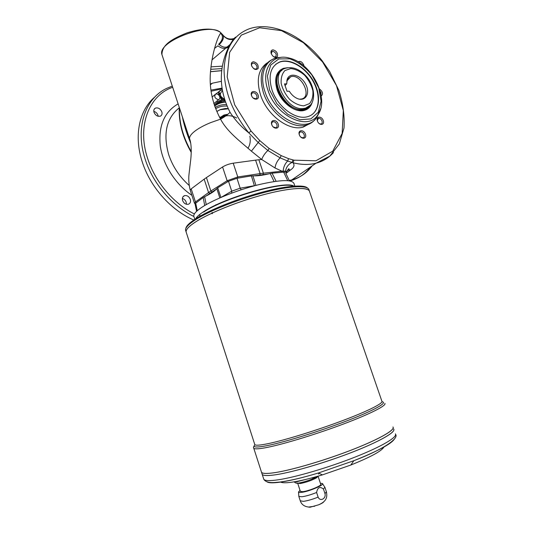 <?xml version="1.0" encoding="UTF-8"?>
<svg xmlns="http://www.w3.org/2000/svg" width="534" height="534" viewBox="0 0 534 534"><rect width="100%" height="100%" fill="white"/><g stroke="black" fill="none" stroke-linecap="round" stroke-linejoin="round"><path stroke-width="0.8" d="M204.702 205.51L203.2 197.493L206.091 195.978C211.023 193.515 214.428 191.239 216.31 189.156L217.698 187.801L220.916 197.42M283.04 172.162L283.167 171.087L285.516 171.2C286.197 167.129 288.373 164.212 292.025 162.449L287.646 161.028L288.574 158.671L294 160.18L315.961 160.787L332.715 151.195L342.134 133.46L343.335 110.511L336.473 85.594L322.596 61.971L303.459 42.74L281.478 30.632L259.644 27.748L241.288 35.137L229.66 52.305L227.177 76.889L234.693 104.804L251.013 130.997L259.744 140.555L269.163 148.485L267.868 150.481C264.977 153.211 262.922 156.215 261.707 159.499L258.856 159.759L263.402 173.183L283.167 171.087C283.447 167.115 284.942 163.764 287.646 161.028L280.116 157.857L267.868 150.481L258.049 142.378L248.824 132.873C232.61 112.627 224.36 91.521 224.06 69.547C225.194 48.427 233.545 34.864 249.098 28.863C271.726 20.886 302.171 35.384 321.915 60.435L329.698 71.583L338.843 90.326C343.022 103.402 344.744 115.971 344.003 128.026L339.297 143.973L329.798 156.122L316.041 163.184C309.039 164.979 301.35 164.832 292.986 162.75C294.868 165.059 294.107 167.429 290.696 169.859L285.877 173.417M281.832 172.255L281.919 171.167L275.003 167.97C275.511 164.212 277.213 160.841 280.116 157.857L281.178 155.608L288.574 158.671M286.718 83.838L287.199 79.286C289.742 71.763 301.37 75.227 305.855 84.592C310.661 93.864 305.041 102.461 296.63 98.203C293.7 96.721 291.25 94.378 289.268 91.187L287.032 91.287L284.475 83.918L286.718 83.838L285.049 85.58M299.587 99.197L301.703 98.97C312.59 96.474 300.882 72.984 290.643 76.783L286.758 81.101M221.383 197.226L231.709 191.185L228.519 181.266L236.983 178.276L240.167 188.202L254.391 185.698L251.401 175.886L253.93 175.853C257.702 175.946 262.554 175.312 268.489 173.937L272.066 173.17L276.105 181.24M285.757 173.156L289.388 180.832M220.515 95.606L220.135 95.92L222.164 98.309L222.011 99.297M219.02 94.945L220.228 94.418M219.401 95.953L220.135 95.92M210.329 84.065L212.432 83.184L221.416 81.295M219.367 116.786L221.25 118.047M172.682 87.296C148.979 95.319 136.851 126.004 147.551 158.197C154.933 181.694 173.537 203.588 194.376 213.967M161.835 111.873C160.333 108.676 158.197 107.414 155.421 108.088C153.946 108.903 153.485 110.311 154.026 112.327C155.514 115.504 157.643 116.772 160.407 116.138C161.909 115.324 162.389 113.909 161.835 111.873M190.311 199.382C189.076 196.539 187.187 195.284 184.631 195.624C182.668 196.392 181.987 198.021 182.608 200.51C183.823 203.334 185.698 204.595 188.235 204.288C190.244 203.534 190.932 201.892 190.311 199.382M222.284 90.092L221.87 90.086C219.187 90.546 218.319 92.429 219.267 95.726M219.741 96.741L222.204 99.431M223.626 100.158L224.821 100.419M182.374 198.448C185.098 199.456 186.446 201.398 186.426 204.268M155.12 96.734C139.394 109.597 133.64 135.482 142.137 161.522C150.067 186.953 171.034 210.356 193.802 220.021M153.812 111.346C156.268 112.113 157.737 113.762 158.211 116.292M193.895 216.497C172.242 206.064 152.771 183.422 145.135 159.065C134.935 128.2 145.108 98.343 166.762 88.35L172.288 86.094M216.403 104.17L219.354 102.561M225.034 101.073L219.981 102.281L216.43 104.143M220.115 118.268L223.819 115.998L226.543 115.351M227.043 114.964L224.307 115.611L220.148 118.328M307.344 108.195L303.766 109.924C287.265 115.684 266.045 79.659 280.73 70.635M280.11 70.154L283.113 68.572L286.418 67.972M311.509 103.703L307.597 108.936M312.056 102.808C310.695 106.787 308.131 109.316 304.36 110.384C295.349 113.188 281.338 102.822 277.146 89.879C273.975 78.792 276.058 71.616 283.407 68.339L287.492 67.725M285.777 173.21L286.604 171.975L285.516 171.2L285.036 172.188M319.519 88.958C322.803 91.668 323.377 94.024 321.228 96.033M321.041 94.905L321.041 92.689L320.206 91.227M301.937 64.367L299.434 62.625M298.152 61.831C300.248 60.736 302.111 61.79 303.759 65.001L304 66.016M273.488 56.704L275.37 56.978C277.033 54.622 276.158 52.692 272.754 51.191L272.16 51.297L271.279 53.847M269.163 148.485L281.178 155.608M251.487 95.493C249.718 90.366 256.46 90.099 258.156 95.185C259.938 100.272 253.216 100.632 251.487 95.493M253.069 97.969L255.779 98.803C256.914 98.316 257.261 97.275 256.807 95.673C255.826 93.517 254.451 92.556 252.695 92.789C251.574 93.276 251.234 94.318 251.681 95.906L251.874 96.38M235.981 37.173C234.813 36.299 226.316 47.953 222.972 63.312C219.354 79.499 221.717 95.833 230.054 112.314C235.047 120.07 241.308 126.918 248.824 132.873L251.013 130.997M229.006 46.391L227.137 46.945L230.007 44.516M216.824 111.493L220.128 109.737L228.118 108.782M228.005 108.556L225.288 108.515L220.368 109.543L216.817 111.479M234.146 38.468C229.673 39.85 225.895 38.648 222.798 34.864L220.882 32.868C210.89 21.273 156.802 41.278 161.929 54.561L162.256 55.549M230.054 112.314C227.611 114.75 224.454 117.033 220.569 119.155C211.878 102.828 208.634 85.974 210.83 68.586C212.419 52.379 217.752 36.446 220.882 32.868L220.362 32.334C213.667 27.875 202.533 28.062 186.96 32.888C173.103 38.548 162.036 44.168 161.929 54.561L189.817 139.494M251.581 65.749C250.96 63.346 251.607 62.017 253.517 61.757C257.054 62.765 258.596 64.994 258.142 68.452C255.96 70.475 253.777 69.574 251.581 65.749M271.212 53.667C270.598 51.337 271.205 50.062 273.021 49.836C276.398 50.85 277.894 53.026 277.493 56.364C275.437 58.293 273.341 57.398 271.212 53.667M317.403 120.998C315.681 116.132 321.608 115.711 323.264 120.537C324.999 125.363 319.092 125.87 317.403 120.998M299.314 134.755C297.558 129.749 303.773 129.221 305.455 134.188C307.224 139.16 301.029 139.774 299.314 134.755M271.739 124.589C269.964 119.462 276.519 118.995 278.221 124.075C280.01 129.161 273.475 129.715 271.739 124.589M310.321 123.341L303.025 127.172C288.901 131.344 267.073 115.284 260.579 95.072C256.133 80.167 258.229 69.513 266.866 63.105M227.137 46.945C224.62 47.66 221.984 46.879 219.234 44.609C222.745 41.098 224.046 38.054 223.139 35.478L222.591 34.657L223.139 35.478C226.756 39.376 229.433 39.342 229.84 39.463L233.184 39.609M214.481 48.427L217.912 45.811C220.742 48 223.372 48.781 225.789 48.153L228.519 47.379M212.098 59.801L225.789 48.153M275.003 167.97L261.707 159.499L251.401 151.162C239.833 141.023 227.184 131.771 220.569 119.155L210.756 122.58C204.449 125.15 199.336 127.873 195.424 130.737L193.789 132.025C190.691 134.688 189.296 136.944 189.597 138.807C191.819 144.253 191.426 155.674 190.398 162.323L188.989 174.458C188.455 179.311 188.862 184.557 190.217 190.191L191.192 188.882L195.451 201.952L208.567 192.56L204.162 179.164L191.192 188.882M227.684 114.456L223.719 115.217L219.808 117.654M190.638 142.938C186.8 133.88 184.05 125.183 182.388 116.859M227.918 114.269L223.966 115.024L219.821 117.687M294 160.18L292.986 162.75L292.025 162.449L292.966 159.92M259.744 140.555L251.401 151.162M275.824 64.187L279.749 62.064C289.808 58.533 304.5 66.857 312.377 80.033C320.36 93.163 320.226 108.883 311.722 114.837M273.108 126.838L275.764 127.793C276.979 127.332 277.346 126.251 276.879 124.555C275.965 122.506 274.67 121.558 272.994 121.725C271.793 122.186 271.426 123.261 271.893 124.949L272.013 125.263M319.198 123.621L321.014 124.068C322.129 123.648 322.449 122.626 321.982 120.998C321.121 119.062 319.939 118.161 318.431 118.281L317.309 120.697M196.585 211.331L195.077 204.055L195.711 203.16L197.266 210.71M203.2 197.493L195.711 203.16M293.907 186.146C286.124 180.118 224.814 197.233 203.534 211.771C199.282 214.521 196.652 216.871 195.644 218.806C208.934 210.256 236.048 199.235 260.752 192.534C285.49 185.812 304.113 184.297 307.524 188.035M294.881 186.079L294.074 183.723C292.412 179.277 280.537 179.618 258.436 184.751C237.61 189.957 213.64 199.542 202.032 207.172C196.318 210.957 193.568 213.947 193.782 216.143L194.049 216.958M228.519 181.266L217.698 187.801M251.401 175.886L236.983 178.276M274.055 181.533L270.224 173.517M252.902 175.793L255.94 185.391M311.969 477.863C313.872 478.284 315.634 477.796 317.243 476.408M318.124 497.114C320.066 501.933 326.347 498.649 324.979 493.623L323.464 489.044C319.879 486.227 317.59 487.375 316.602 492.495L318.124 497.114C312.437 499.383 307.537 500.792 303.419 501.346L300.268 500.799M324.886 487.208L323.464 489.044M316.602 492.495C310.915 494.758 306.022 496.173 301.917 496.747L298.84 496.433L298.519 491.988M320.42 483.323L322.402 483.497C325.286 484.585 308.732 491.634 301.396 492.381C299.507 492.608 298.546 492.461 298.513 491.947L300.041 490.372M323.824 501.66C323.504 502.441 321.808 503.475 318.758 504.77L310.007 507.253L308.111 507M318.117 476.368L320.734 484.285C322.162 485.499 308.719 491.073 302.811 491.687L300.355 491.333M392.997 426.98C395.414 429.797 379.667 438.975 352.914 449.454C326.221 459.928 293.126 469.74 275.731 472.497C267.347 473.805 262.615 473.745 261.54 472.31L261.32 471.635M383.993 446.891C381.977 450.876 370.91 456.93 350.805 465.041L322.402 474.886C310.054 478.597 299.888 481.027 291.918 482.189C285.757 483.043 281.939 482.97 280.477 481.982M393.011 428.462C391.168 432.507 373.233 441.825 347.474 451.557C321.755 461.283 291.964 469.92 275.738 472.503C267.36 473.812 262.628 473.751 261.553 472.316M393.171 427.293C394.486 430.444 378.119 439.689 351.579 449.988C325.099 460.281 292.839 469.793 275.731 472.51C267.347 473.818 262.621 473.751 261.54 472.316L253.777 448.26C254.725 449.288 259.317 448.981 267.554 447.338C284.662 443.894 317.523 433.828 344.216 423.729C370.983 413.623 386.963 405.339 384.834 403.344M393.932 429.676L393.691 428.996C396.135 431.873 380.408 441.131 353.648 451.644C326.962 462.144 293.847 471.943 276.425 474.639C268.028 475.921 263.289 475.821 262.194 474.352L261.974 473.665M393.705 430.524C391.816 434.656 373.867 444.041 348.128 453.78C322.423 463.519 292.665 472.116 276.432 474.646C269.263 475.747 264.751 475.834 262.895 474.9M393.865 429.316C395.207 432.533 378.86 441.845 352.32 452.178C325.833 462.497 293.56 471.996 276.425 474.646C268.035 475.928 263.289 475.834 262.201 474.359L261.54 472.316M293.42 186.186C284.088 180.926 224.407 197.894 203.634 212.065M254.678 444.201L254.831 444.668C255.739 445.616 260.198 445.269 268.222 443.627C284.816 440.19 316.602 430.404 342.448 420.672C368.353 410.933 383.899 403.003 381.87 401.154L309.653 191.819C309.286 186.88 291.804 187.401 265.899 194.082C240.046 200.731 210.209 212.579 196.045 221.63C189.21 226.022 185.892 229.446 186.099 231.889L186.399 232.817M307.671 189.563C302.03 186.867 282.539 189.243 258.443 196.098C234.366 202.947 208.874 213.453 196.051 221.617C189.203 226.016 185.892 229.433 186.099 231.876L185.532 230.121C185.311 227.651 188.622 224.207 195.444 219.788C209.588 210.69 239.412 198.822 265.264 192.207C291.17 185.545 308.665 185.091 309.053 190.084L309.647 191.813C309.286 186.873 291.804 187.387 265.899 194.076C240.04 200.717 210.202 212.565 196.038 221.617C190.978 224.854 187.834 227.591 186.633 229.82M254.431 185.792L254.771 185.705M231.669 193.114L231.709 191.185L240.167 188.202L241.234 189.757M287.706 180.646L283.661 172.115L285.169 172.235M219.834 197.9L216.784 188.562M204.622 196.692L206.244 204.615M318.03 476.188L316.622 477.783C311.696 480.433 306.269 482.349 300.328 483.53L297.725 483.17M283.661 172.115L272.066 173.17M247.896 148.305C250.079 145.014 250.746 140.963 249.885 136.157M236.682 117.994C232.17 115.598 227.951 115.064 224.046 116.392L220.335 118.688M310.481 105.011C309.012 107.287 306.983 108.782 304.38 109.497C296.537 111.679 284.976 104.337 279.629 93.49C274.176 82.677 276.372 71.216 284.075 68.759L284.709 68.566M281.945 70.355C268.055 78.057 285.31 111.673 301.97 109.397L304.186 109.043L308.231 106.907M253.623 68.626L255.926 69.106C256.954 68.619 257.248 67.631 256.814 66.136C256.033 64.307 254.851 63.312 253.263 63.145L252.649 63.252C251.601 63.766 251.32 64.788 251.814 66.336M300.849 137.165L303.058 137.865C304.26 137.432 304.62 136.364 304.14 134.655C303.272 132.692 302.057 131.778 300.488 131.898C299.38 132.285 298.993 133.26 299.34 134.828M271.993 89.872C267.894 75.474 270.571 66.123 280.043 61.824C290.977 57.959 307.19 68.245 314.473 83.077C321.942 97.849 318.858 113.902 307.404 116.726C295.676 120.257 277.46 106.76 271.993 89.872M221.79 70.695L210.529 71.716M221.804 70.601L210.536 71.649M214.288 105.118C216.924 101.907 220.262 99.798 224.307 98.79M224.654 99.898L221.884 100.732L214.595 105.999M214.655 106.146C216.711 103.483 219.287 101.54 222.378 100.339L224.567 99.638M218.219 99.631C214.761 98.309 213.927 96.44 215.703 94.031C217.425 93.717 218.76 94.591 219.714 96.661C220.115 98.076 219.808 99.03 218.793 99.518L218.219 99.631M224.013 98.87C220.155 96.641 219.341 94.264 221.57 91.728L222.444 91.007M216.31 189.156L206.091 195.978M303.786 105.845L309.466 103.623C312.176 100.399 313.304 96.087 312.851 90.68C311.402 85.073 308.665 79.926 304.634 75.254C300.115 71.322 295.496 69.093 290.783 68.566L284.949 70.535C282.072 73.645 280.817 77.971 281.191 83.504C282.646 89.312 285.47 94.605 289.675 99.404C294.368 103.362 299.067 105.505 303.786 105.845M303.199 108.542C284.862 110.918 268.128 72.651 285.51 68.259C292.565 66.41 299.4 69.006 306.009 76.035C315.28 85.527 317.176 105.158 305.408 108.188L303.199 108.542M310.474 105.018L304.186 109.043M268.489 173.937L253.93 175.853M179.244 107.855C166.401 118.134 162.877 133.7 168.664 154.566C172.702 166.575 179.517 176.847 189.129 185.391M211.017 91.234L222.091 88.838M221.99 88.103L210.87 90.119M216.477 204.789L215.89 204.716M191.886 195.317C175.566 184.39 162.95 164.799 160.273 145.969C158.304 125.944 164.258 111.913 178.129 103.876M219.18 91.394L215.936 93.957M216.904 101.059L217.685 101.86M218.486 102.488L218.927 102.768M220.282 93.33L218.873 92.949M221.723 89.999L220.555 90.246L221.723 89.999M224.901 100.672L223.225 100.272M221.917 99.544L219.888 97.455M218.806 95.125C218.266 92.716 218.853 91.094 220.555 90.246M218.84 93.57L220.208 93.991M224.113 98.89L224.233 100.332M227.965 181.593L227.144 180.732L222.571 166.968L206.431 177.582L210.857 191.025L227.144 180.732L237.804 176.954L260.131 173.603L259.898 174.952M211.965 191.893L210.857 191.025L208.567 192.56L209.728 193.388M333.456 152.59C328.844 157.797 323.043 161.328 316.041 163.184L291.818 179.898C300.315 177.508 307.083 172.842 312.116 165.894M289.228 180.499L291.818 179.898L289.335 180.726M276.478 57.352L275.684 56.818M220.609 33.255L221.71 34.563L222.591 34.657L220.842 32.774M219.234 44.609L218.586 44.369C222.278 40.597 223.319 37.333 221.71 34.563M190.264 190.331L194.456 203.194L195.451 201.952L196.252 202.726M204.162 179.164L206.431 177.582M222.571 166.968C225.635 165.119 229.179 163.865 233.204 163.19L237.804 176.954L237.75 178.136M263.088 174.531L263.402 173.183L260.131 173.603L255.579 160.14L233.204 163.19M255.579 160.14L258.856 159.759M314.7 119.916C312.39 122.54 309.493 124.288 305.995 125.163C291.871 129.321 269.977 113.161 263.442 92.863C258.563 75.614 261.773 64.374 273.088 59.127L273.274 59.047M214.628 106.086C217.685 103.703 221.283 102.401 225.408 102.194M222.424 66.163L211.037 66.85M179.437 107.868C178.983 122.359 182.928 136.978 191.279 151.716M310.434 167.055C305.321 173.984 298.466 178.603 289.882 180.919M280.65 57.458C266.332 57.218 258.423 73.465 265.044 91.888C273.562 119.069 306.95 134.241 316.929 117.12L319.392 112.173M286.277 171.467L288.5 170.039L290.696 169.859M194.536 203.381L195.097 203.888M226.296 104.611C222.104 104.45 218.386 105.412 215.155 107.494M215.643 108.736C218.913 106.68 222.665 105.805 226.903 106.099M324.946 487.388L326.387 491.741L324.979 493.623M306.176 479.338L296.977 481.681L294.534 481.781M318.09 476.161L317.843 476.315C312.023 479.439 305.602 481.701 298.586 483.103L295.549 482.936M319.352 473.424L318.491 474.045M253.617 447.906L253.777 448.26C253.256 447.966 253.403 447.125 254.211 445.73M263.562 478.577L263.796 479.298C264.911 480.854 269.683 481.027 278.107 479.812C295.589 477.262 328.75 467.517 355.437 456.937C382.197 446.351 397.877 436.905 395.367 433.848M394.312 439.175C391.215 443.948 377.738 451.117 353.882 460.695L318.431 472.977C303.018 477.616 290.436 480.653 280.704 482.095C273.134 483.157 268.569 483.063 267.013 481.822M185.825 228.505C186.139 226.076 189.41 222.838 195.651 218.8M185.832 231.062L185.545 229.493M381.997 401.762C388.138 402.396 374.928 410.012 347.974 420.432C321.114 430.831 285.763 441.845 267.888 445.476C256.54 447.726 252.222 447.485 254.938 444.769M224.64 116.699L220.315 118.648M320.674 108.709L317.897 114.79C308.285 131.237 276.212 116.552 268.015 90.413C260.365 69.473 272.54 52.766 289.695 58.193C312.023 63.426 329.758 99.01 317.897 114.79L316.929 117.12C314.312 121.058 310.668 123.741 305.995 125.163L303.025 127.172M269.563 89.972L276.892 103.696L287.806 114.343L299.961 119.729L310.828 118.908L318.311 112.247L321.094 101.213L318.778 87.963L311.856 74.96C305.288 67.184 297.952 61.804 289.842 58.827L278.821 58.907L270.751 65.014L267.387 76.108L269.563 89.972M210.75 69.313L222.044 68.599M211.971 212.572C212.872 212.672 212.899 213.053 212.058 213.693M286.952 80.48L287.199 79.286M212.432 83.184L210.369 84.819M216.811 101.14L217.585 101.934M218.393 102.555L218.813 102.822M155.421 108.088L154.226 109.163M184.631 195.624L183.008 196.746M224.307 115.611L223.819 115.998M272.16 51.297L271.446 51.885M216.143 104.43L219.981 102.281M286.604 171.975L286.604 171.975C288.126 169.158 288.961 168.21 289.114 169.124L286.831 171.287M272.994 121.725L272.046 122.399M318.431 118.281L317.637 118.822M193.782 216.143L194.823 219.341M322.623 483.831L324.705 487.041M298.84 496.433L300.328 500.985C301.597 504.53 304.36 506.546 308.612 507.046L314.713 506.212M318.758 504.77C326.928 501.079 327.329 497.094 326.448 491.921M294.127 481.848C295.482 483.083 296.884 483.51 298.339 483.13L300.328 483.53M316.622 477.783L318.05 476.174M393.231 427.654L392.997 426.986M322.402 474.886L318.431 472.977C302.992 477.63 290.242 480.647 280.176 482.022L273.849 482.562C268.629 482.796 265.278 481.708 263.796 479.298L262.201 474.359M350.805 465.041L353.882 460.695C383.132 449.588 399.098 438.541 395.601 434.389M254.805 444.595L186.099 231.889M300.402 491.474L297.752 483.404M220.449 118.581L224.046 116.392M290.643 76.783L287.659 79.065M304.38 109.497L303.766 109.924M252.649 63.252L251.854 63.92M300.488 131.898L299.594 132.499M252.695 92.789L251.794 93.497M191.259 152.457C182.581 137.311 178.583 122.279 179.27 107.361M199.676 215.028L200.043 216.163M222.378 100.339L221.884 100.732M213.794 103.609L218.793 99.518M212.065 97.061L215.703 94.031"/></g></svg>
